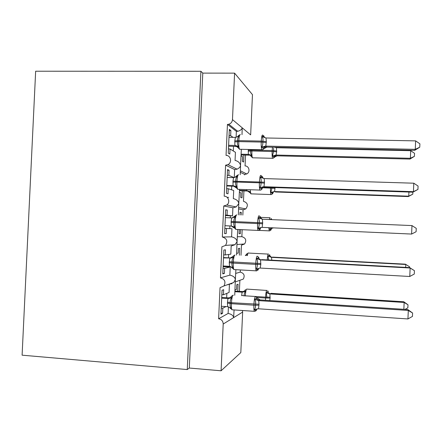 <?xml version="1.0" encoding="UTF-8"?>
<svg xmlns="http://www.w3.org/2000/svg" width="442" height="442" viewBox="0 0 442 442"><rect width="100%" height="100%" fill="white"/><g stroke="black" fill="none" stroke-linecap="round" stroke-linejoin="round"><path stroke-width="0.66" d="M234.978 289.996L236.547 289.344L236.757 284.703L238.072 284.206L237.752 291.239M234.067 310.107L234.348 309.947M239.873 280.593L239.387 291.344M225.989 306.582L222.812 308.184L222.58 313.29L220.95 314.168L222.033 290.3L223.652 289.687L223.42 294.786L229.072 292.444L229.437 284.322L233.713 282.488L235.343 279.598L234.741 295.262M242.012 134.672L242.21 127.815C241.791 129.423 240.293 130.589 237.735 131.302L236.371 131.379L227.448 124.429L226.044 155.402C230.823 155.28 232.337 162.617 227.945 164.639L225.597 165.186L224.188 196.187C228.536 196.132 230.448 202.491 226.829 204.994L223.746 205.978L222.332 237.011C226.901 238.442 227.95 241.244 225.486 245.415L221.89 246.813L220.475 277.874L229.857 275.128C233.199 275.863 235.028 277.349 235.343 279.598L235.895 269.681M220.475 277.874C224.807 279.162 225.972 281.847 223.978 285.941L220.033 287.687L218.619 318.776L228.122 313.444C231.464 314.129 233.299 315.527 233.619 317.632L234.078 309.93M218.619 318.776C221.514 319.284 223.044 321.036 223.199 324.036L242.647 312.08L242.431 310.505M236.636 253.321L238.188 253.1L238.398 248.459L239.691 248.321L239.382 255.205M237.437 269.769L237.873 269.791M235.73 273.416L240.255 272.09C244.028 273.2 245.045 275.526 243.31 279.073L235.343 281.908M237.387 236.752L241.857 236.674C245.835 237.918 246.752 240.343 244.608 243.962L241.476 245.172L241.017 255.294M240.354 269.935L240.255 272.09M229.857 275.128L230.221 267.012L224.624 268.327L224.392 273.427L222.779 273.863L223.862 250.017L225.464 249.846L225.232 254.946L230.807 254.15L231.177 246.034L235.022 244.691L237.061 241.603L236.558 255.056M222.332 237.011L231.591 236.851C234.929 237.63 236.752 239.21 237.061 241.603L237.719 229.492M238.647 208.911L243.072 209.779L242.835 215.077M241.199 215.011L241.315 212.469L240.039 212.248L239.912 214.956M240.542 229.619L240.354 233.691L239.072 233.63M239.255 229.558L239.067 233.685L240.354 233.691M242.172 229.696L241.857 236.674M223.746 205.978L232.906 207.784L236.161 206.933L238.779 203.64L238.376 214.889M234.116 177.596L228.84 175.369L229.072 170.28L227.519 169.562L226.437 193.364L228.006 193.817L228.238 188.728L233.691 190.502L233.326 198.607C236.658 199.43 238.476 201.104 238.779 203.64L239.531 189.364M240.304 172.303L244.675 174.419L244.653 174.899M242.293 190.833L241.978 197.856L240.708 197.486L240.912 192.856L239.398 192.358M243.929 190.889L243.459 201.292C247.697 202.734 248.465 205.281 245.763 208.928L243.072 209.779M225.597 165.186L234.641 169.562L237.072 169.17C238.984 168.28 240.128 167.131 240.498 165.711L240.547 167.032M233.033 137.346L230.647 135.633L230.879 130.55L229.343 129.395L228.26 153.17L229.807 154.065L230.039 148.982L235.426 152.302L235.056 160.396C238.387 161.264 240.199 163.032 240.498 165.711L241.349 149.302M228.122 313.444L228.42 306.842M223.42 294.786L221.834 294.687M225.232 254.946L223.646 254.857M231.591 236.851L231.956 228.741L226.431 228.508L226.199 233.603L224.608 233.591L225.691 209.773L227.271 210.044L225.68 209.983M232.906 207.784L232.542 215.889L227.039 215.138L227.271 210.044M225.426 215.585L232.542 215.889M227.039 215.138L225.453 215.072M234.641 169.562L234.277 177.568M227.16 177.419L233.73 177.634M228.84 175.369L227.254 175.319M243.912 155.032L243.597 162.043L242.343 161.319L242.553 156.695L241.056 155.772M245.548 155.07L245.056 165.938C249.222 165.844 250.548 172.203 246.719 173.949L244.675 174.419M227.448 124.429L228.79 124.263C231 123.506 232.232 121.959 232.475 119.611L234.586 73.14L202.79 73.112L200.911 71.284L35.653 71.212L22.1 355.18L187.259 369.556L200.911 71.284M236.371 131.379L236.105 137.307M230.647 135.633L229.061 135.606M242.647 312.08L240.818 352.572L221.077 370.788L189.298 368.037L202.79 73.112M221.077 370.788L223.199 324.036M250.653 134.832L252.47 94.638L234.586 73.14M222.812 308.184L221.227 308.074M230.221 267.012L223.111 266.631M224.624 268.327L223.039 268.239M231.956 228.741L224.845 228.415M226.431 228.508L224.845 228.437M228.238 188.728L226.652 188.673M230.039 148.982L228.453 148.943M189.298 368.037L187.259 369.556M228.641 197.364L227.072 197.309M241.315 212.469L240.028 212.42M231.835 283.819L230.227 283.725M230.879 130.55L229.287 130.523M226.199 233.603L224.613 233.531M224.392 273.427L222.807 273.333M222.58 313.29L220.994 313.179M229.072 170.28L227.486 170.236M238.498 135.628L239.067 136.158C237.934 137.379 237.431 138.904 237.558 140.727L237.514 141.694C237.221 143.534 237.586 145.158 238.597 146.567L237.912 147.54L239.708 149.385L240.128 149.274M262.216 149.877L261.846 149.766L262.736 149.705L263.736 148.899L261.614 147.07C262.576 145.7 262.973 144.081 262.813 142.213L262.857 141.241C263.183 139.412 262.929 137.86 262.084 136.595L263.449 136.191L264.791 137.661M414.729 150.324L415.265 149.335L415.629 140.876L419.9 143.827L419.756 147.203L414.729 150.324L266.951 147.087L264.52 147.744M419.756 147.203L415.265 149.335L265.802 146.103L266.951 147.087M415.629 140.876L266.023 137.981L266.338 141.562L265.802 146.103M228.984 137.263L235.415 137.39L239.067 136.158M228.575 146.247L236.382 146.418L234.895 145.44L234.785 140.921L235.415 137.39M228.619 145.296L234.906 145.435L237.907 147.479M238.597 146.567L235.05 145.44M261.614 147.07L265.659 146.103M262.084 136.595L266.023 137.981M410.717 150.705L414.546 153.324L414.414 156.346L410.386 158.28L410.717 150.705L276.416 147.738L276.664 151.838L276.09 155.043L277.145 155.838L409.955 159.07L410.386 158.28L276.222 155.043M241.089 154.96L249.537 155.17L248.332 154.38L248.293 149.457M241.122 154.197L248.338 154.374M272.941 158.324L274.267 157.501L272.454 155.915L273.554 151.567L251.885 150.971C251.78 154.534 251.99 156.811 252.52 157.805L252.918 157.816M276.664 151.838L273.554 151.567L273.604 148.263M251.957 149.545L251.923 150.098L250.769 150.164L250.73 151.037C250.465 152.689 250.785 154.148 251.691 155.407L251.039 156.324L252.52 157.805L272.615 158.308C272.178 157.313 272.018 155.02 272.134 151.44L272.173 150.562L251.923 150.098L251.885 150.971L248.189 151.181M248.47 154.38L251.691 155.407M276.416 147.738L274.692 147.258M276.09 155.043L272.454 155.915M414.414 156.346L409.955 159.07M236.702 175.778L237.238 176.507C236.105 177.75 235.603 179.286 235.724 181.121L235.68 182.093C235.393 183.927 235.757 185.535 236.768 186.927L236.083 187.717L233.072 185.695L232.962 181.17L233.586 177.64L227.16 177.441M260.266 190.231L259.962 190.066L261.216 189.861L261.902 189.182L259.786 187.695C260.747 186.364 261.145 184.767 260.984 182.905L261.029 181.927C261.355 180.093 261.1 178.524 260.255 177.209L261.625 176.706L262.52 177.098L262.874 177.778M412.916 192.176L413.436 191.679L413.8 183.203L418.077 186.065L417.933 189.441L412.916 192.176L265.145 187.248L262.703 187.856M417.933 189.441L413.436 191.679L263.979 186.717L265.156 187.242M413.8 183.203L264.2 178.585L264.515 182.176L263.979 186.717M226.774 185.972L234.58 186.231L233.072 185.695L226.796 185.48M236.768 186.927L233.221 185.701M233.586 177.64L237.238 176.507M259.786 187.695L263.83 186.712M260.255 177.209L264.2 178.585M236.448 214.967L234.912 215.95L235.409 216.895C234.277 218.16 233.774 219.713 233.895 221.558L233.851 222.53C233.564 224.354 233.923 225.956 234.94 227.321L234.26 227.989L231.243 225.984L231.133 221.459L231.763 217.928L225.332 217.657M262.178 227.37L411.607 234.056L262.178 227.37L260.78 227.658L259.868 229.619L257.957 228.359C258.913 227.072 259.31 225.497 259.15 223.635L259.194 222.657C259.52 220.818 259.266 219.221 258.426 217.862L259.802 217.254L260.758 217.497M411.972 225.58L416.253 228.343L416.104 231.724L411.607 234.056L411.972 225.58L262.371 219.226L262.686 222.829L262.15 227.37M224.967 225.729L231.663 226.028M231.553 226.011L224.967 225.707M234.94 227.321L231.398 225.995M231.763 217.928L235.409 216.895M257.957 228.359L262.007 227.365M258.426 217.862L262.371 219.226M234.696 255.111L233.122 256.133L232.967 256.509L233.58 257.321C232.442 258.609 231.94 260.178 232.061 262.029L232.017 263.001C231.73 264.824 232.089 266.41 233.105 267.758L232.437 268.3L230.591 266.57M256.675 270.885L256.2 270.841L258.205 269.929L256.122 269.062C257.078 267.819 257.476 266.261 257.316 264.404L257.36 263.426C257.686 261.581 257.432 259.957 256.598 258.559L258.901 257.653M409.662 267.603L414.425 270.664L410.137 267.996L409.773 276.482L260.172 268.056L260.813 264.498L260.542 259.907L410.137 267.996L409.662 267.603L261.902 259.636L260.686 259.918M223.503 257.913L231.254 257.99M223.519 257.564L231.265 257.984M223.138 265.962L229.569 266.333L229.26 262.752L229.79 258.25L232.967 256.509M233.105 267.758L229.569 266.333M229.934 258.255L233.58 257.321M256.122 269.062L260.172 268.056M256.598 258.559L260.542 259.907M414.425 270.664L414.281 274.046L409.773 276.482M232.951 295.278L231.337 296.333L231.144 296.847L231.746 297.786C230.608 299.096 230.105 300.676 230.227 302.543L230.183 303.516C229.89 305.328 230.254 306.903 231.276 308.234L230.608 308.654L229.387 307.256M256.559 309.731L256.227 310.527L254.288 309.809C255.244 308.604 255.642 307.068 255.482 305.212L255.52 304.229C255.852 302.383 255.598 300.737 254.763 299.289L257.089 297.941L260.089 299.914L258.708 300.632L259.023 304.251L258.487 308.792L407.938 318.947L408.303 310.45L258.852 300.643M407.844 309.571L412.596 313.03L408.303 310.45L407.844 309.571L260.089 299.914M258.625 299.521L260.078 299.903M221.674 298.201L227.962 298.615L229.658 297.914M221.713 297.394L229.52 297.902M221.309 306.262L227.735 306.704L227.431 303.113L227.962 298.615M254.791 311.367L256.128 310.72L256.575 309.289L255.609 310.367M231.276 308.234L227.735 306.704M228.105 298.621L231.746 297.786M254.288 309.809L258.343 308.781M254.763 299.289L258.708 300.632M412.596 313.03L412.452 316.417L407.938 318.947M412.867 192.171L412.784 194.165L408.751 196.176L274.581 191.552L275.526 191.983L408.331 196.574L408.751 196.176L408.927 192.038M275.062 187.579L274.581 191.552M239.47 190.734L247.918 191.027L246.697 190.596L246.636 189.607M239.487 190.342L246.702 190.59L249.2 192.049L251.244 193.867M271.272 194.585L272.62 193.745L270.819 192.436L271.913 188.137L262.747 187.778M246.835 190.596L250.05 191.712L249.404 192.408M274.454 191.552L270.819 192.436M412.784 194.165L408.331 196.574M271.156 219.602L270.813 219L271.344 218.646L271.791 219.541M407.502 233.901L407.115 233.884M269.603 230.89L270.974 230.039L269.178 228.984L272.813 228.089M268.686 260.001L267.957 256.122L269.714 254.995L269.974 255.426M405.668 267.388L405.795 264.476L271.504 257.338L271.802 260.172M405.408 264.161L409.64 266.869L405.408 264.161L272.62 257.117L271.631 257.343M247.205 253.382L246.608 254.299L247.194 255.023L245.597 255.537M271.504 257.338L267.957 256.122M409.64 266.869L409.607 267.603M403.855 309.306L404.148 302.466L269.863 293.93L270.106 298.063L266.979 298.035L266.316 292.726L268.079 291.383L268.3 291.576M403.784 301.759L407.999 304.787L404.148 302.466L403.784 301.759L270.985 293.344L269.99 293.941M270.106 298.063L269.758 300.538M241.663 295.709L242.105 292.162L243.503 291.604M234.901 291.714L242.117 292.168L244.967 290.587L245.553 291.411C244.537 292.582 244.083 294.007 244.199 295.681L245.343 295.947M227.448 284.709L228.221 284.758M234.929 291.063L243.376 291.598M245.128 290.112L244.967 290.587M245.553 291.411L242.244 292.179M269.863 293.93L266.316 292.726M407.999 304.787L407.872 307.82L405.049 309.389M232.475 119.611L250.537 134.832M233.52 146.352L233.31 150.998M231.718 186.132L231.553 189.806M230.37 215.79L230.276 217.867M229.912 225.95L229.79 228.641M228.619 254.459L228.464 257.835M228.083 266.244L228.055 266.907M226.851 293.366L226.658 297.72M234.741 141.888L238.779 141.606C238.663 145.534 238.934 148.087 239.581 149.263L261.846 149.766C261.31 148.589 261.1 146.02 261.228 142.07L266.294 142.539M240.376 134.644C239.608 134.478 239.094 136.473 238.824 140.639L238.779 141.606L261.228 142.07L261.272 141.092C261.531 136.904 261.979 134.887 262.62 135.053M266.338 141.562L261.272 141.092L238.824 140.639L234.785 140.921M238.017 146.948L236.348 146.407M237.243 136.915L238.442 135.722M265.835 146.109L265.167 146.203L262.918 148.037M266.962 147.081L263.824 148.716M263.449 136.191L265.25 137.854M276.703 150.965L272.173 150.562L272.471 147.208M249.509 155.159L250.404 155.319M248.332 154.38L250.349 155.258L251.034 156.208M250.769 150.164L248.227 150.308M275.775 147.645L275.007 147.263M274.454 157.142L277.156 155.833M273.604 156.761L276.244 155.048M232.917 182.137L236.945 182.071C236.835 185.784 237.078 188.198 237.691 189.303L238.249 189.32M235.045 186.209L237.691 189.303L259.962 190.066C259.46 188.955 259.272 186.53 259.393 182.795L264.471 183.154M238.564 174.717C237.785 174.783 237.26 176.91 236.989 181.098L236.945 182.071L259.393 182.795L259.437 181.817C259.697 177.596 260.15 175.452 260.802 175.38M264.515 182.176L232.962 181.17M234.879 177.413L236.619 175.944M264.007 186.723L262.951 186.9L261.095 188.557M261.625 176.706L263.819 178.54M231.089 222.425L235.111 222.575C235 226.089 235.227 228.365 235.796 229.404L236.371 229.431M258.553 230.459L258.084 230.42C257.614 229.381 257.437 227.089 257.559 223.558L262.642 223.807M236.746 214.823C235.956 215.121 235.426 217.381 235.155 221.602L235.111 222.575L257.559 223.558L257.603 222.58C257.863 218.331 258.321 216.055 258.984 215.746M262.686 222.829L231.133 221.459M232.011 217.923L234.796 216.21M260.642 227.553L259.266 229.122M259.802 217.254L262.415 219.232M229.26 262.752L233.277 263.117C233.166 266.438 233.376 268.587 233.906 269.565L234.481 269.598M231.846 267.183L233.906 269.565L256.2 270.841C255.763 269.863 255.603 267.703 255.725 264.36L260.813 264.498M235.022 254.979L234.929 254.973C234.127 255.504 233.591 257.896 233.321 262.145L233.277 263.117L255.725 264.36L255.769 263.382C256.029 259.106 256.493 256.697 257.167 256.15M260.857 263.52L229.304 261.78M259.924 268.056L258.658 268.454L257.443 269.725M257.973 257.846L260.714 259.918M227.431 303.113L231.437 303.698C231.326 306.842 231.52 308.87 232.017 309.787L232.586 309.831M230.177 307.715L232.017 309.787L254.321 311.323C253.912 310.406 253.769 308.367 253.885 305.201L258.979 305.229M233.348 295.173L233.111 295.157C232.299 295.925 231.757 298.449 231.481 302.726L231.437 303.698L253.885 305.201L253.929 304.223C254.189 299.919 254.664 297.372 255.349 296.593M259.023 304.251L231.481 302.726L227.475 302.146M227.956 298.604L231.144 296.847M257.68 308.82L256.393 309.14M256.145 298.477L258.885 300.637M250.211 189.728L250.835 193.85L270.94 194.563C270.526 193.624 270.377 191.447 270.493 188.038L270.521 187.43M265.04 186.977L262.83 186.822M275.023 188.347L271.913 188.137L271.94 187.474M271.968 193.198L273.72 191.69L274.609 191.557M270.521 219.226L270.554 219.575M258.603 230.381L269.261 230.868L268.819 227.696M269.316 219.525L270.034 217.635M270.333 229.663L271.78 228.315L272.974 228.094M267.266 259.924C267.515 256.36 267.891 254.371 268.399 253.973L268.465 253.979M248.321 252.923C247.973 253.028 247.653 253.929 247.365 255.631M246.608 254.299L245.304 255.52M271.659 257.343L269.172 255.487M266.664 290.438L246.691 289.085C246.034 289.742 245.586 291.996 245.349 295.836L265.592 297.14C265.824 293.278 266.211 291.013 266.769 290.339L266.929 290.361M265.515 300.262L265.554 298.024L256.752 297.455M266.979 298.035L265.554 298.024L265.592 297.14L270.145 297.184M241.68 295.35L244.188 295.869M270.018 293.936L267.537 292.007M223.978 285.941L233.713 282.488M225.486 245.415L235.022 244.691M226.829 204.994L236.161 206.933M227.945 164.639L237.072 169.17M228.79 124.263L237.735 131.302M240.371 170.805L246.719 173.949M238.713 207.464L245.763 208.928M237.034 244.537L244.608 243.962M240.542 167.032L240.194 174.761M264.018 136.097L262.703 135.158M238.503 135.628L239.951 134.716M236.503 145.761L237.912 147.534M237.752 136.672L238.437 135.755M263.736 148.899L265.41 146.611L265.067 146.147M250.354 155.264L251.039 156.324M249.631 154.617L250.349 155.258M274.261 157.501L275.885 155.413L275.604 155.076M262.25 176.485L260.951 175.535M236.708 175.778L238.199 174.833M235.895 176.993L236.614 175.96M261.896 189.182L262.951 186.9M260.056 229.52L259.581 230.072L258.084 230.42L235.796 229.404L233.47 226.68M260.482 216.878L259.194 215.928M234.199 217.287L234.796 216.199M258.708 257.294L257.437 256.338M258.205 269.929L258.498 268.327M256.929 297.715L255.675 296.764M248.338 190.994L249.404 192.458M272.62 193.745L273.62 191.635M269.841 217.751L260.714 217.37M270.968 230.039L271.675 228.232M269.581 254.697L269.78 255.001M268.25 254.089L248.559 253.062M246.619 254.211L246.459 254.531M267.791 290.853L268.183 291.355M245.487 289.643L245.133 290.118"/></g></svg>
